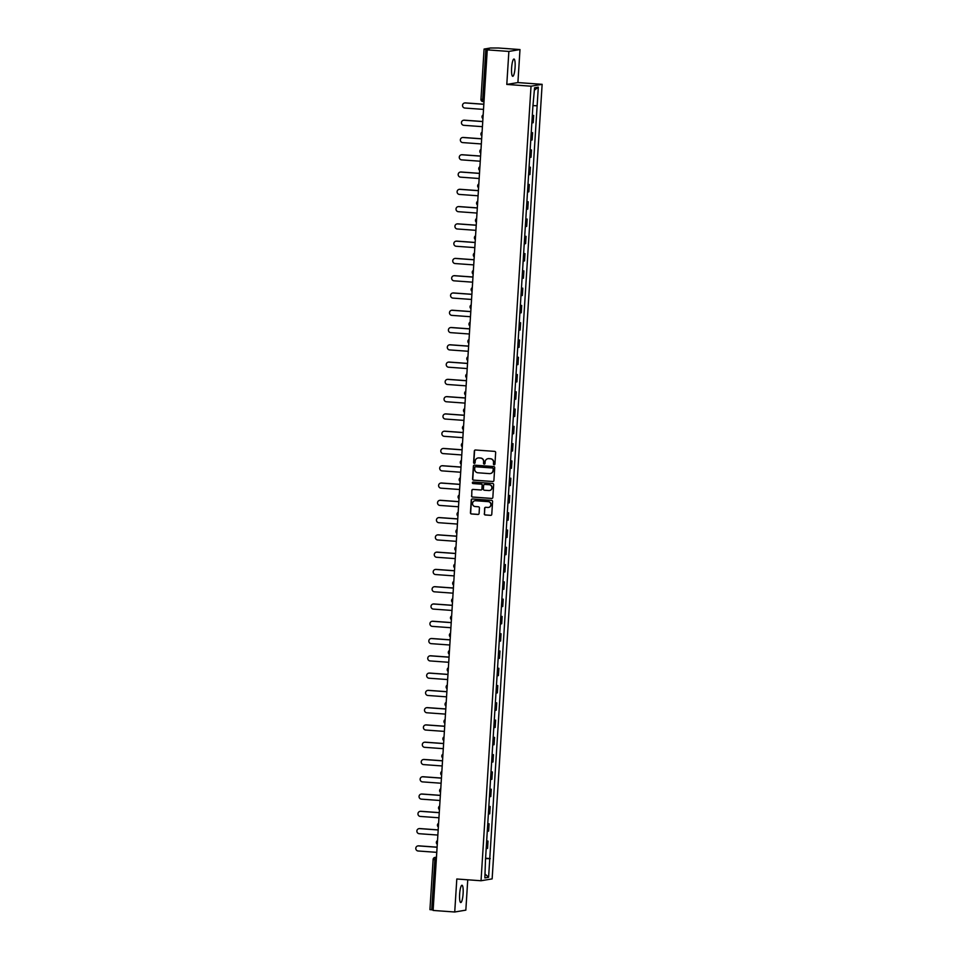 <?xml version="1.0" encoding="UTF-8"?>
<svg xmlns="http://www.w3.org/2000/svg" width="960" height="960" viewBox="0 0 960 960"><rect width="100%" height="100%" fill="white"/><g stroke="black" fill="none" stroke-linecap="round" stroke-linejoin="round"><path stroke-width="1.44" d="M494.136 464.808A0.768 0.744 -99.5 0 0 494.928 464.1L495.66 452.544A1.092 1.068 -99.5 0 0 494.664 451.38L475.464 450A1.092 1.068 -99.5 0 0 474.336 451.008L473.604 462.552A0.768 0.744 -99.5 0 0 474.48 463.368A0.768 0.744 -99.5 0 0 475.104 462.66L475.2 461.172A3.492 3.42 -99.5 0 1 478.824 457.932L480.42 458.052A3.492 3.42 -99.5 0 1 483.624 461.784L483.528 463.272A0.768 0.744 -99.5 0 0 484.392 464.076A0.768 0.744 -99.5 0 0 485.016 463.38L485.112 461.892A3.492 3.42 -99.5 0 1 488.748 458.652L490.344 458.772A3.492 3.42 -99.5 0 1 493.536 462.492L493.44 463.992A0.768 0.744 -99.5 0 0 494.136 464.808M488.052 458.676A3.492 3.42 -99.5 0 1 488.964 458.616L490.56 458.736A3.492 3.42 -99.5 0 1 493.752 462.456L493.668 463.956A0.768 0.744 -99.5 0 0 494.424 464.772M475.332 450A1.092 1.068 -99.5 0 0 474.552 450.972L473.832 462.516A0.768 0.744 -99.5 0 0 474.588 463.332M478.14 457.956A3.492 3.42 -99.5 0 1 479.052 457.896L480.648 458.016A3.492 3.42 -99.5 0 1 483.84 461.748L483.744 463.236A0.768 0.744 -99.5 0 0 484.512 464.052M463.104 893.604A8.664 1.704 94.1 0 0 461.988 885.252A8.664 1.704 94.1 0 0 459.636 894.192A8.664 1.704 94.1 0 0 460.74 902.544A8.664 1.704 94.1 0 0 463.104 893.604M515.088 67.38A8.664 1.704 94.1 0 0 513.972 59.028A8.664 1.704 94.1 0 0 511.62 67.956A8.664 1.704 94.1 0 0 512.724 76.308A8.664 1.704 94.1 0 0 515.088 67.38M484.26 513.804A1.092 1.068 -99.5 0 0 485.256 514.968L490.632 515.364A1.092 1.068 -99.5 0 0 491.772 514.356L492.576 501.528A1.092 1.068 -99.5 0 0 491.58 500.364L472.392 498.972A1.092 1.068 -99.5 0 0 471.252 499.98L470.448 512.808A1.092 1.068 -99.5 0 0 471.444 513.972L477.948 514.44A1.092 1.068 -99.5 0 0 479.088 513.432L479.424 507.948A1.092 1.068 -99.5 0 0 478.428 506.784L475.2 506.544A2.916 2.856 -99.5 0 1 474.9 500.76A2.916 2.856 -99.5 0 1 475.572 500.736L488.208 501.648A2.916 2.856 -99.5 0 1 488.508 507.432A2.916 2.856 -99.5 0 1 487.836 507.456L485.736 507.312A1.092 1.068 -99.5 0 0 484.596 508.32L484.476 513.768A1.092 1.068 -99.5 0 0 485.472 514.932L490.86 515.328A1.092 1.068 -99.5 0 0 490.992 515.328M506.796 84.432L517.908 82.572L519.984 49.56L508.872 51.432L506.796 84.432L531.024 86.196L481.032 880.752L456.804 879L454.728 912L433.116 910.44L487.26 49.86L489.228 49.536L485.856 49.296L482.7 99.468L482.988 101.604L483.996 101.676L482.988 101.604A2.22 2.22 0 0 1 480.924 99.252L484.128 99.564M508.872 51.432L487.26 49.86M492.768 481.548A1.092 1.068 -99.5 0 0 493.896 480.54L494.712 467.712A1.092 1.068 -99.5 0 0 493.704 466.548L474.516 465.156A1.092 1.068 -99.5 0 0 473.376 466.176L472.572 479.004A1.092 1.068 -99.5 0 0 473.568 480.168L492.984 481.512A1.092 1.068 -99.5 0 0 493.128 481.512M491.928 498.42L491.7 498.456A1.092 1.068 -99.5 0 0 491.952 498.444L472.728 497.028A1.092 1.068 -99.5 0 1 471.732 495.864L471.852 490.416A1.092 1.068 -99.5 0 1 472.992 489.408L480.768 489.972A1.092 1.068 -99.5 0 0 481.908 488.964L482.136 485.316A1.092 1.068 -99.5 0 0 481.14 484.152L473.04 483.564A0.768 0.744 -99.5 0 1 472.956 482.052A0.768 0.744 -99.5 0 1 473.136 482.04L492.648 483.456A1.092 1.068 -99.5 0 1 493.644 484.62L492.84 497.448A1.092 1.068 -99.5 0 1 491.952 498.444A1.092 1.068 -99.5 0 0 492.06 498.42M491.7 498.456L472.512 497.064A1.092 1.068 -99.5 0 1 471.516 495.9M519.984 49.56L498.372 48L490.416 48L484.128 49.056L485.856 49.296M517.908 82.572L542.136 84.324L492.144 878.88L481.032 880.752M454.728 912L465.84 910.14L467.748 879.792M433.14 909.96L429.984 909.624M531.852 122.868L532.524 122.832L532.98 115.512L532.308 115.548M532.98 115.512L532.32 115.308M532.524 122.832L533.196 122.712L533.664 115.404M531.24 132.588L532.572 132.684L531.216 132.828M530.76 140.136L532.116 139.992L532.572 132.684M530.148 149.856L531.492 149.964L530.136 150.108M529.68 157.416L531.024 157.272L531.492 149.964M529.068 167.136L530.4 167.232L529.044 167.388M528.588 174.696L529.944 174.552L530.4 167.232M527.976 184.416L529.308 184.512L527.964 184.668M527.496 191.976L528.852 191.82L529.308 184.512M526.884 201.696L528.228 201.792L526.872 201.948M526.416 209.256L527.772 209.1L528.228 201.792M525.804 218.976L527.136 219.072L525.792 219.216M525.324 226.536L526.68 226.38L527.136 219.072M524.712 236.256L526.056 236.352L524.7 236.496M524.244 243.804L525.588 243.66L526.056 236.352M523.632 253.524L524.964 253.62L523.608 253.776M523.152 261.084L524.508 260.94L524.964 253.62M522.54 270.804L523.884 270.9L522.528 271.056M522.06 278.364L523.416 278.208L523.884 270.9M521.46 288.084L522.792 288.18L521.436 288.336M520.98 295.644L522.336 295.488L522.792 288.18M520.368 305.364L521.7 305.46L520.356 305.616M519.888 312.924L521.244 312.768L521.7 305.46M519.276 322.644L520.62 322.74L519.264 322.884M518.808 330.192L520.152 330.048L520.62 322.74M518.196 339.912L519.528 340.02L518.172 340.164M517.716 347.472L519.072 347.328L519.528 340.02M517.104 357.192L518.448 357.288L517.092 357.444M516.636 364.752L517.98 364.608L518.448 357.288M516.024 374.472L517.356 374.568L516 374.724M515.544 382.032L516.9 381.876L517.356 374.568M514.932 391.752L516.264 391.848L514.92 392.004M514.452 399.312L515.808 399.156L516.264 391.848M513.84 409.032L515.184 409.128L513.828 409.272M513.372 416.592L514.728 416.436L515.184 409.128M512.76 426.312L514.092 426.408L512.748 426.552M512.28 433.86L513.636 433.716L514.092 426.408M511.668 443.58L513.012 443.676L511.656 443.832M511.2 451.14L512.544 450.996L513.012 443.676M510.588 460.86L511.92 460.956L510.564 461.112M510.108 468.42L511.464 468.264L511.92 460.956M509.496 478.14L510.84 478.236L509.484 478.392M509.016 485.7L510.372 485.544L510.84 478.236M508.404 495.42L509.748 495.516L508.392 495.672M507.936 502.98L509.292 502.824L509.748 495.516M507.324 512.7L508.656 512.796L507.312 512.94M506.844 520.248L508.2 520.104L508.656 512.796M506.232 529.98L507.576 530.076L506.22 530.22M505.764 537.528L507.108 537.384L507.576 530.076M505.152 547.248L506.484 547.344L505.128 547.5M504.672 554.808L506.028 554.664L506.484 547.344M504.06 564.528L505.404 564.624L504.048 564.78M503.592 572.088L504.936 571.932L505.404 564.624M502.98 581.808L504.312 581.904L502.956 582.06M502.5 589.368L503.856 589.212L504.312 581.904M501.888 599.088L503.22 599.184L501.876 599.328M501.408 606.648L502.764 606.492L503.22 599.184M500.796 616.368L502.14 616.464L500.784 616.608M500.328 623.916L501.684 623.772L502.14 616.464M499.716 633.636L501.048 633.732L499.692 633.888M499.236 641.196L500.592 641.052L501.048 633.732M498.624 650.916L499.968 651.012L498.612 651.168M498.156 658.476L499.5 658.32L499.968 651.012M497.544 668.196L498.876 668.292L497.52 668.448M497.064 675.756L498.42 675.6L498.876 668.292M496.452 685.476L497.784 685.572L496.44 685.728M495.972 693.036L497.328 692.88L497.784 685.572M495.36 702.756L496.704 702.852L495.348 702.996M494.892 710.316L496.248 710.16L496.704 702.852M494.28 720.036L495.612 720.132L494.268 720.276M493.8 727.584L495.156 727.44L495.612 720.132M493.188 737.304L494.532 737.4L493.176 737.556M492.72 744.864L494.064 744.72L494.532 737.4M492.108 754.584L493.44 754.68L492.084 754.836M491.628 762.144L492.984 761.988L493.44 754.68M491.016 771.864L492.36 771.96L491.004 772.116M490.536 779.424L491.892 779.268L492.36 771.96M489.936 789.144L491.268 789.24L489.912 789.384M489.456 796.704L490.812 796.548L491.268 789.24M488.844 806.424L490.176 806.52L488.832 806.664M488.364 813.972L489.72 813.828L490.176 806.52M487.752 823.692L489.096 823.8L487.74 823.944M487.284 831.252L488.628 831.108L489.096 823.8M486.672 840.972L488.004 841.068L486.648 841.224M486.192 848.532L487.548 848.376L488.004 841.068M485.568 858.552L489.768 858.684L488.592 877.284L484.86 877.92L485.508 859.392L532.884 106.476L534.576 87.792L538.308 87.156L537.132 105.768L533.448 105.648M489.768 858.684L537.132 105.768M531.024 86.196L542.136 84.324M485.58 858.252L490.284 858.588M538.308 87.156L534.42 90.168M485.1 874.056L488.592 877.284M474.384 465.156A1.092 1.068 -99.5 0 0 473.604 466.128L472.8 478.956A1.092 1.068 -99.5 0 0 473.796 480.132L492.984 481.512M493.14 468.804A0.768 0.744 -99.5 0 0 492.444 467.988L475.596 466.764A0.768 0.744 -99.5 0 0 474.804 467.472L474.696 469.056A3.492 3.42 -99.5 0 0 477.888 472.776L489.408 473.616A3.492 3.42 -99.5 0 0 493.044 470.376L493.356 468.768A0.768 0.744 -99.5 0 0 492.66 467.952L492.444 467.988M475.812 466.728L475.596 466.764A0.768 0.744 -99.5 0 1 475.812 466.728L492.66 467.952M490.32 473.556A3.492 3.42 -99.5 0 0 493.26 470.34L493.044 470.376M493.356 468.768L493.26 470.34M471.732 495.864L471.852 490.416M472.848 489.408A1.092 1.068 -99.5 0 0 472.08 490.38M481.128 489.936A1.092 1.068 -99.5 0 0 482.136 488.916L482.364 485.28A1.092 1.068 -99.5 0 0 481.356 484.116L473.04 483.564M473.076 482.04A0.768 0.744 -99.5 0 0 473.256 483.528M488.856 490.548A2.916 2.856 -99.5 0 0 491.892 487.512A2.916 2.856 -99.5 0 0 489.216 484.74L484.764 484.416A1.092 1.068 -99.5 0 0 483.636 485.424L483.396 489.072A1.092 1.068 -99.5 0 0 484.404 490.236L488.856 490.548M489.624 490.5A2.916 2.856 -99.5 0 0 489.444 484.704L489.216 484.74M484.632 484.416A1.092 1.068 -99.5 0 1 484.992 484.38L489.444 484.704M485.592 507.312A1.092 1.068 -99.5 0 0 484.824 508.284L484.476 513.768M488.616 507.408A2.916 2.856 -99.5 0 0 488.424 501.612L488.208 501.648M475.02 500.748A2.916 2.856 -99.5 0 1 475.788 500.688L488.424 501.612M472.248 498.972A1.092 1.068 -99.5 0 0 471.48 499.944L470.664 512.772A1.092 1.068 -99.5 0 0 471.672 513.936L478.176 514.404A1.092 1.068 -99.5 0 0 478.308 514.404M464.76 102.96A2.556 2.508 80.5 0 1 465.48 102.9L465.192 102.948A2.556 2.508 -99.5 0 0 462.528 105.612A2.556 2.508 -99.5 0 0 464.868 108.048L483.264 109.38M465.48 102.9L483.588 104.208M483.3 112.848L483.912 102.996M465.192 102.948L483.588 104.28M463.668 120.228A2.556 2.508 80.5 0 1 464.4 120.18L464.112 120.228A2.556 2.508 -99.5 0 0 461.448 122.892A2.556 2.508 -99.5 0 0 463.788 125.316L482.172 126.648M464.4 120.18L482.508 121.488M482.208 130.128L482.832 120.264M464.112 120.228L482.496 121.56M462.576 137.508A2.556 2.508 80.5 0 1 463.308 137.46L463.02 137.508A2.556 2.508 -99.5 0 0 460.356 140.172A2.556 2.508 -99.5 0 0 462.696 142.596L481.092 143.928M463.308 137.46L481.416 138.768M481.116 147.408L481.74 137.544M463.02 137.508L481.416 138.84M461.496 154.788A2.556 2.508 80.5 0 1 462.216 154.728L461.928 154.776A2.556 2.508 -99.5 0 0 459.276 157.452A2.556 2.508 -99.5 0 0 461.616 159.876L480 161.208M462.216 154.728L480.324 156.048M480.036 164.676L480.66 154.824M461.928 154.776L480.324 156.108M460.404 172.068A2.556 2.508 80.5 0 1 461.136 172.008L460.848 172.056A2.556 2.508 -99.5 0 0 458.184 174.72A2.556 2.508 -99.5 0 0 460.524 177.156L478.92 178.488M461.136 172.008L479.244 173.328M478.944 181.956L479.568 172.104M460.848 172.056L479.232 173.388M459.324 189.348A2.556 2.508 80.5 0 1 460.044 189.288L459.756 189.336A2.556 2.508 -99.5 0 0 457.092 192A2.556 2.508 -99.5 0 0 459.432 194.436L477.828 195.768M460.044 189.288L478.152 190.596M477.864 199.236L478.476 189.384M459.756 189.336L478.152 190.668M458.232 206.628A2.556 2.508 80.5 0 1 458.964 206.568L458.676 206.616A2.556 2.508 -99.5 0 0 456.012 209.28A2.556 2.508 -99.5 0 0 458.352 211.704L476.748 213.036M458.964 206.568L477.072 207.876M476.772 216.516L477.396 206.652M458.676 206.616L477.06 207.948M457.14 223.896A2.556 2.508 80.5 0 1 457.872 223.848L457.584 223.896A2.556 2.508 -99.5 0 0 454.92 226.56A2.556 2.508 -99.5 0 0 457.26 228.984L475.656 230.316M457.872 223.848L475.98 225.156M475.692 233.796L476.304 223.932M457.584 223.896L475.98 225.228M456.06 241.176A2.556 2.508 80.5 0 1 456.78 241.116L456.492 241.176A2.556 2.508 -99.5 0 0 453.84 243.84A2.556 2.508 -99.5 0 0 456.18 246.264L474.564 247.596M456.78 241.116L474.888 242.436M474.6 251.076L475.224 241.212M456.492 241.176L474.888 242.508M454.968 258.456A2.556 2.508 80.5 0 1 455.7 258.396L455.412 258.444A2.556 2.508 -99.5 0 0 452.748 261.108A2.556 2.508 -99.5 0 0 455.088 263.544L473.484 264.876M455.7 258.396L473.808 259.716M473.508 268.344L474.132 258.492M455.412 258.444L473.796 259.776M453.888 275.736A2.556 2.508 80.5 0 1 454.608 275.676L454.32 275.724A2.556 2.508 -99.5 0 0 451.668 278.388A2.556 2.508 -99.5 0 0 454.008 280.824L472.392 282.156M454.608 275.676L472.716 276.984M472.428 285.624L473.04 275.772M454.32 275.724L472.716 277.056M452.796 293.016A2.556 2.508 80.5 0 1 453.528 292.956L453.24 293.004A2.556 2.508 -99.5 0 0 450.576 295.668A2.556 2.508 -99.5 0 0 452.916 298.104L471.312 299.436M453.528 292.956L471.636 294.264M471.336 302.904L471.96 293.052M453.24 293.004L471.624 294.336M451.716 310.284A2.556 2.508 80.5 0 1 452.436 310.236L452.148 310.284A2.556 2.508 -99.5 0 0 449.484 312.948A2.556 2.508 -99.5 0 0 451.824 315.372L470.22 316.704M452.436 310.236L470.544 311.544M470.256 320.184L470.868 310.32M452.148 310.284L470.544 311.616M450.624 327.564A2.556 2.508 80.5 0 1 451.356 327.516L451.056 327.564A2.556 2.508 -99.5 0 0 448.404 330.228A2.556 2.508 -99.5 0 0 450.744 332.652L469.128 333.984M451.356 327.516L469.452 328.824M469.164 337.464L469.788 327.6M451.056 327.564L469.452 328.896M449.532 344.844A2.556 2.508 80.5 0 1 450.264 344.784L449.976 344.832A2.556 2.508 -99.5 0 0 447.312 347.508A2.556 2.508 -99.5 0 0 449.652 349.932L468.048 351.264M450.264 344.784L468.372 346.104M468.072 354.732L468.696 344.88M449.976 344.832L468.372 346.164M448.452 362.124A2.556 2.508 80.5 0 1 449.172 362.064L448.884 362.112A2.556 2.508 -99.5 0 0 446.232 364.776A2.556 2.508 -99.5 0 0 448.572 367.212L466.956 368.544M449.172 362.064L467.28 363.384M466.992 372.012L467.616 362.16M448.884 362.112L467.28 363.444M447.36 379.404A2.556 2.508 80.5 0 1 448.092 379.344L447.804 379.392A2.556 2.508 -99.5 0 0 445.14 382.056A2.556 2.508 -99.5 0 0 447.48 384.492L465.876 385.824M448.092 379.344L466.2 380.652M465.9 389.292L466.524 379.44M447.804 379.392L466.188 380.724M446.28 396.684A2.556 2.508 80.5 0 1 447 396.624L446.712 396.672A2.556 2.508 -99.5 0 0 444.048 399.336A2.556 2.508 -99.5 0 0 446.388 401.76L464.784 403.092M447 396.624L465.108 397.932M464.82 406.572L465.432 396.708M446.712 396.672L465.108 398.004M445.188 413.952A2.556 2.508 80.5 0 1 445.92 413.904L445.632 413.952A2.556 2.508 -99.5 0 0 442.968 416.616A2.556 2.508 -99.5 0 0 445.308 419.04L463.692 420.372M445.92 413.904L464.028 415.212M463.728 423.852L464.352 413.988M445.632 413.952L464.016 415.284M444.096 431.232A2.556 2.508 80.5 0 1 444.828 431.184L444.54 431.232A2.556 2.508 -99.5 0 0 441.876 433.896A2.556 2.508 -99.5 0 0 444.216 436.32L462.612 437.652M444.828 431.184L462.936 432.492M462.648 441.132L463.26 431.268M444.54 431.232L462.936 432.564M443.016 448.512A2.556 2.508 80.5 0 1 443.736 448.452L443.448 448.5A2.556 2.508 -99.5 0 0 440.796 451.164A2.556 2.508 -99.5 0 0 443.136 453.6L461.52 454.932M443.736 448.452L461.844 449.772M461.556 458.4L462.18 448.548M443.448 448.5L461.844 449.832M441.924 465.792A2.556 2.508 80.5 0 1 442.656 465.732L442.368 465.78A2.556 2.508 -99.5 0 0 439.704 468.444A2.556 2.508 -99.5 0 0 442.044 470.88L460.44 472.212M442.656 465.732L460.764 467.04M460.464 475.68L461.088 465.828M442.368 465.78L460.752 467.112M440.844 483.072A2.556 2.508 80.5 0 1 441.564 483.012L441.276 483.06A2.556 2.508 -99.5 0 0 438.624 485.724A2.556 2.508 -99.5 0 0 440.952 488.16L459.348 489.492M441.564 483.012L459.672 484.32M459.384 492.96L459.996 483.108M441.276 483.06L459.672 484.392M439.752 500.34A2.556 2.508 80.5 0 1 440.484 500.292L440.196 500.34A2.556 2.508 -99.5 0 0 437.532 503.004A2.556 2.508 -99.5 0 0 439.872 505.428L458.268 506.76M440.484 500.292L458.592 501.6M458.292 510.24L458.916 500.376M440.196 500.34L458.58 501.672M438.672 517.62A2.556 2.508 80.5 0 1 439.392 517.572L439.104 517.62A2.556 2.508 -99.5 0 0 436.44 520.284A2.556 2.508 -99.5 0 0 438.78 522.708L457.176 524.04M439.392 517.572L457.5 518.88M457.212 527.52L457.824 517.656M439.104 517.62L457.5 518.952M437.58 534.9A2.556 2.508 80.5 0 1 438.312 534.84L438.012 534.888A2.556 2.508 -99.5 0 0 435.36 537.564A2.556 2.508 -99.5 0 0 437.7 539.988L456.084 541.32M438.312 534.84L456.408 536.16M456.12 544.788L456.744 534.936M438.012 534.888L456.408 536.22M436.488 552.18A2.556 2.508 80.5 0 1 437.22 552.12L436.932 552.168A2.556 2.508 -99.5 0 0 434.268 554.832A2.556 2.508 -99.5 0 0 436.608 557.268L455.004 558.6M437.22 552.12L455.328 553.44M455.028 562.068L455.652 552.216M436.932 552.168L455.316 553.5M435.408 569.46A2.556 2.508 80.5 0 1 436.128 569.4L435.84 569.448A2.556 2.508 -99.5 0 0 433.188 572.112A2.556 2.508 -99.5 0 0 435.528 574.548L453.912 575.88M436.128 569.4L454.236 570.708M453.948 579.348L454.572 569.496M435.84 569.448L454.236 570.78M434.316 586.74A2.556 2.508 80.5 0 1 435.048 586.68L434.76 586.728A2.556 2.508 -99.5 0 0 432.096 589.392A2.556 2.508 -99.5 0 0 434.436 591.816L452.832 593.148M435.048 586.68L453.156 587.988M452.856 596.628L453.48 586.764M434.76 586.728L453.144 588.06M433.236 604.008A2.556 2.508 80.5 0 1 433.956 603.96L433.668 604.008A2.556 2.508 -99.5 0 0 431.004 606.672A2.556 2.508 -99.5 0 0 433.344 609.096L451.74 610.428M433.956 603.96L452.064 605.268M451.776 613.908L452.388 604.044M433.668 604.008L452.064 605.34M432.144 621.288A2.556 2.508 80.5 0 1 432.876 621.24L432.588 621.288A2.556 2.508 -99.5 0 0 429.924 623.952A2.556 2.508 -99.5 0 0 432.264 626.376L450.648 627.708M432.876 621.24L450.984 622.548M450.684 631.188L451.308 621.324M432.588 621.288L450.972 622.62M431.052 638.568A2.556 2.508 80.5 0 1 431.784 638.508L431.496 638.556A2.556 2.508 -99.5 0 0 428.832 641.22A2.556 2.508 -99.5 0 0 431.172 643.656L449.568 644.988M431.784 638.508L449.892 639.828M449.604 648.456L450.216 638.604M431.496 638.556L449.892 639.888M429.972 655.848A2.556 2.508 80.5 0 1 430.692 655.788L430.404 655.836A2.556 2.508 -99.5 0 0 427.752 658.5A2.556 2.508 -99.5 0 0 430.092 660.936L448.476 662.268M430.692 655.788L448.8 657.096M448.512 665.736L449.136 655.884M430.404 655.836L448.8 657.168M428.88 673.128A2.556 2.508 80.5 0 1 429.612 673.068L429.324 673.116A2.556 2.508 -99.5 0 0 426.66 675.78A2.556 2.508 -99.5 0 0 429 678.216L447.396 679.548M429.612 673.068L447.72 674.376M447.42 683.016L448.044 673.164M429.324 673.116L447.708 674.448M427.8 690.396A2.556 2.508 80.5 0 1 428.52 690.348L428.232 690.396A2.556 2.508 -99.5 0 0 425.568 693.06A2.556 2.508 -99.5 0 0 427.908 695.484L446.304 696.816M428.52 690.348L446.628 691.656M446.34 700.296L446.952 690.432M428.232 690.396L446.628 691.728M426.708 707.676A2.556 2.508 80.5 0 1 427.44 707.628L427.152 707.676A2.556 2.508 -99.5 0 0 424.488 710.34A2.556 2.508 -99.5 0 0 426.828 712.764L445.224 714.096M427.44 707.628L445.548 708.936M445.248 717.576L445.872 707.712M427.152 707.676L445.536 709.008M425.616 724.956A2.556 2.508 80.5 0 1 426.348 724.896L426.06 724.944A2.556 2.508 -99.5 0 0 423.396 727.62A2.556 2.508 -99.5 0 0 425.736 730.044L444.132 731.376M426.348 724.896L444.456 726.216M444.168 734.844L444.78 724.992M426.06 724.944L444.456 726.276M424.536 742.236A2.556 2.508 80.5 0 1 425.256 742.176L424.968 742.224A2.556 2.508 -99.5 0 0 422.316 744.888A2.556 2.508 -99.5 0 0 424.656 747.324L443.04 748.656M425.256 742.176L443.364 743.496M443.076 752.124L443.7 742.272M424.968 742.224L443.364 743.556M423.444 759.516A2.556 2.508 80.5 0 1 424.176 759.456L423.888 759.504A2.556 2.508 -99.5 0 0 421.224 762.168A2.556 2.508 -99.5 0 0 423.564 764.604L441.96 765.936M424.176 759.456L442.284 760.764M441.984 769.404L442.608 759.552M423.888 759.504L442.272 760.836M422.364 776.796A2.556 2.508 80.5 0 1 423.084 776.736L422.796 776.784A2.556 2.508 -99.5 0 0 420.144 779.448A2.556 2.508 -99.5 0 0 422.484 781.884L440.868 783.216M423.084 776.736L441.192 778.044M440.904 786.684L441.516 776.82M422.796 776.784L441.192 778.116M421.272 794.064A2.556 2.508 80.5 0 1 422.004 794.016L421.716 794.064A2.556 2.508 -99.5 0 0 419.052 796.728A2.556 2.508 -99.5 0 0 421.392 799.152L439.788 800.484M422.004 794.016L440.112 795.324M439.812 803.964L440.436 794.1M421.716 794.064L440.1 795.396M420.192 811.344A2.556 2.508 80.5 0 1 420.912 811.296L420.624 811.344A2.556 2.508 -99.5 0 0 417.96 814.008A2.556 2.508 -99.5 0 0 420.3 816.432L438.696 817.764M420.912 811.296L439.02 812.604M438.732 821.244L439.344 811.38M420.624 811.344L439.02 812.676M419.1 828.624A2.556 2.508 80.5 0 1 419.832 828.564L419.532 828.612A2.556 2.508 -99.5 0 0 416.88 831.276A2.556 2.508 -99.5 0 0 419.22 833.712L437.604 835.044M419.832 828.564L437.928 829.884M437.64 838.512L438.264 828.66M419.532 828.612L437.928 829.944M418.008 845.904A2.556 2.508 80.5 0 1 418.74 845.844L418.452 845.892A2.556 2.508 -99.5 0 0 415.788 848.556A2.556 2.508 -99.5 0 0 418.128 850.992L436.524 852.324M418.74 845.844L436.848 847.152M436.548 855.792L437.172 845.94M418.452 845.892L436.848 847.224M436.464 857.232L435.456 857.4L434.868 859.692L431.712 909.864M436.452 857.472L435.456 857.4A2.22 2.172 80.5 0 0 434.952 857.424A2.22 2.22 0 0 0 433.104 859.476L436.308 859.788M487.956 831.216L488.412 823.908M489.048 813.936L489.504 806.628M490.128 796.668L490.596 789.348M491.22 779.388L491.676 772.08M492.3 762.108L492.768 754.8M493.392 744.828L493.848 737.52M494.484 727.548L494.94 720.24M495.564 710.268L496.02 702.96M496.656 693L497.112 685.68M497.736 675.72L498.204 668.412M498.828 658.44L499.284 651.132M499.908 641.16L500.376 633.852M501 623.88L501.456 616.572M502.092 606.6L502.548 599.292M503.172 589.332L503.64 582.024M504.264 572.052L504.72 564.744M505.344 554.772L505.812 547.464M506.436 537.492L506.892 530.184M507.528 520.212L507.984 512.904M508.608 502.944L509.064 495.624M509.7 485.664L510.156 478.356M510.78 468.384L511.248 461.076M511.872 451.104L512.328 443.796M512.952 433.824L513.42 426.516M514.044 416.544L514.5 409.236M515.136 399.276L515.592 391.968M516.216 381.996L516.684 374.688M517.308 364.716L517.764 357.408M518.388 347.436L518.856 340.128M519.48 330.156L519.936 322.848M520.572 312.888L521.028 305.568M521.652 295.608L522.108 288.3M522.744 278.328L523.2 271.02M523.824 261.048L524.292 253.74M524.916 243.768L525.372 236.46M526.008 226.488L526.464 219.18M527.088 209.22L527.544 201.9M528.18 191.94L528.636 184.632M529.26 174.66L529.728 167.352M530.352 157.38L530.808 150.072M531.432 140.1L531.9 132.792M486.864 848.496L487.332 841.188M482.94 118.596A2.22 2.172 80.5 0 1 483.168 114.876A2.22 2.22 0 0 0 482.928 118.632M481.848 135.876A2.22 2.172 80.5 0 1 482.076 132.156A2.22 2.22 0 0 0 481.848 135.9M480.996 149.424A2.22 2.22 0 0 0 480.756 153.18A2.22 2.172 80.5 0 1 480.996 149.436M479.904 166.704A2.22 2.22 0 0 0 479.676 170.46A2.22 2.172 80.5 0 1 479.904 166.716M478.584 187.716A2.22 2.172 80.5 0 1 478.824 183.984A2.22 2.22 0 0 0 478.584 187.74M477.504 204.984A2.22 2.172 80.5 0 1 477.732 201.264A2.22 2.22 0 0 0 477.492 205.02M476.412 222.264A2.22 2.172 80.5 0 1 476.64 218.544A2.22 2.22 0 0 0 476.412 222.3M475.32 239.544A2.22 2.172 80.5 0 1 475.56 235.824A2.22 2.22 0 0 0 475.32 239.568M474.24 256.824A2.22 2.172 80.5 0 1 474.468 253.104A2.22 2.22 0 0 0 474.24 256.848M473.148 274.104A2.22 2.172 80.5 0 1 473.388 270.384A2.22 2.22 0 0 0 473.148 274.128M472.068 291.372A2.22 2.172 80.5 0 1 472.296 287.652A2.22 2.22 0 0 0 472.068 291.408M470.976 308.652A2.22 2.172 80.5 0 1 471.216 304.932A2.22 2.22 0 0 0 470.976 308.688M469.884 325.932A2.22 2.172 80.5 0 1 470.124 322.212A2.22 2.22 0 0 0 469.884 325.956M468.804 343.212A2.22 2.172 80.5 0 1 469.032 339.492A2.22 2.22 0 0 0 468.804 343.236M467.712 360.492A2.22 2.172 80.5 0 1 467.952 356.772A2.22 2.22 0 0 0 467.712 360.516M466.632 377.772A2.22 2.172 80.5 0 1 466.86 374.04A2.22 2.22 0 0 0 466.632 377.796M465.54 395.04A2.22 2.172 80.5 0 1 465.78 391.32A2.22 2.22 0 0 0 465.54 395.076M464.46 412.32A2.22 2.172 80.5 0 1 464.688 408.6A2.22 2.22 0 0 0 464.448 412.356M463.368 429.6A2.22 2.172 80.5 0 1 463.596 425.88A2.22 2.22 0 0 0 463.368 429.624M462.276 446.88A2.22 2.172 80.5 0 1 462.516 443.16A2.22 2.22 0 0 0 462.276 446.904M461.196 464.16A2.22 2.172 80.5 0 1 461.424 460.44A2.22 2.22 0 0 0 461.196 464.184M460.104 481.428A2.22 2.172 80.5 0 1 460.344 477.708A2.22 2.22 0 0 0 460.104 481.464M459.024 498.708A2.22 2.172 80.5 0 1 459.252 494.988A2.22 2.22 0 0 0 459.012 498.744M457.932 515.988A2.22 2.172 80.5 0 1 458.172 512.268A2.22 2.22 0 0 0 457.932 516.012M456.84 533.268A2.22 2.172 80.5 0 1 457.08 529.548A2.22 2.22 0 0 0 456.84 533.292M455.76 550.548A2.22 2.172 80.5 0 1 455.988 546.828A2.22 2.22 0 0 0 455.76 550.572M454.668 567.828A2.22 2.172 80.5 0 1 454.908 564.096A2.22 2.22 0 0 0 454.668 567.852M453.588 585.096A2.22 2.172 80.5 0 1 453.816 581.376A2.22 2.22 0 0 0 453.588 585.132M452.496 602.376A2.22 2.172 80.5 0 1 452.736 598.656A2.22 2.22 0 0 0 452.496 602.412M451.416 619.656A2.22 2.172 80.5 0 1 451.644 615.936M450.552 633.204A2.22 2.22 0 0 0 450.324 636.96A2.22 2.172 80.5 0 1 450.552 633.216M449.472 650.484A2.22 2.22 0 0 0 449.232 654.24A2.22 2.172 80.5 0 1 449.472 650.496M448.152 671.484A2.22 2.172 80.5 0 1 448.38 667.764A2.22 2.22 0 0 0 448.152 671.52M447.06 688.764A2.22 2.172 80.5 0 1 447.3 685.044A2.22 2.22 0 0 0 447.06 688.8M445.98 706.044A2.22 2.172 80.5 0 1 446.208 702.324A2.22 2.22 0 0 0 445.968 706.068M444.888 723.324A2.22 2.172 80.5 0 1 445.128 719.604A2.22 2.22 0 0 0 444.888 723.348M443.796 740.604A2.22 2.172 80.5 0 1 444.036 736.884A2.22 2.22 0 0 0 443.796 740.628M442.716 757.884A2.22 2.172 80.5 0 1 442.944 754.164A2.22 2.22 0 0 0 442.716 757.908M441.624 775.152A2.22 2.172 80.5 0 1 441.864 771.432A2.22 2.22 0 0 0 441.624 775.188M440.544 792.432A2.22 2.172 80.5 0 1 440.772 788.712A2.22 2.22 0 0 0 440.544 792.468M439.452 809.712A2.22 2.172 80.5 0 1 439.692 805.992A2.22 2.22 0 0 0 439.452 809.736M438.36 826.992A2.22 2.172 80.5 0 1 438.6 823.272A2.22 2.22 0 0 0 438.36 827.016M437.28 844.272A2.22 2.172 80.5 0 1 437.508 840.552A2.22 2.22 0 0 0 437.28 844.296M436.464 857.172L434.952 857.424A2.22 2.172 80.5 0 0 433.14 859.452L429.936 909.648M480.972 99.276A2.22 2.172 -99.5 0 0 482.964 101.604M480.972 99.228L484.08 49.08M451.644 615.924A2.22 2.22 0 0 0 451.404 619.68"/></g></svg>
